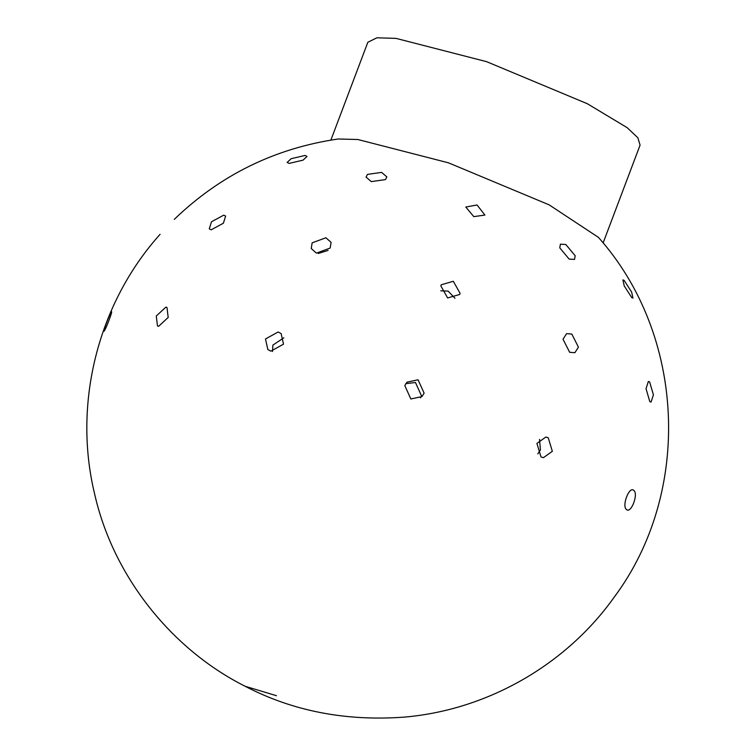 <?xml version="1.0" encoding="UTF-8"?>
<svg xmlns="http://www.w3.org/2000/svg" width="756" height="756" viewBox="0 0 756 756"><rect width="100%" height="100%" fill="white"/><g stroke="black" fill="none" stroke-linecap="round" stroke-linejoin="round"><path stroke-width="1.13" d="M330.873 140.096L367.841 42.27L376.885 37.8L396.059 38.386L486.647 61.68L587.374 103.742L627.159 127.669L637.866 137.772L640.077 145.133L603.108 242.96M276.479 695.718L245.142 686.268C292.903 711.16 346.04 721.432 404.564 717.094C487.431 709.912 566.102 664.902 614.278 597.07C692.449 492.156 685.465 334.908 598.402 237.356L549.158 204.867L448.431 162.814L357.843 139.51L338.112 139C274.929 148.233 220.317 175.023 174.277 219.372L174.286 219.372M420.506 397.836L421.498 395.879L415.469 382.508L405.802 383.651M418.077 379.805L424.116 393.167L421.942 396.598L410.839 398.97L404.81 385.607L406.974 382.167L418.077 379.805M454.989 298.289L448.128 291.126L440.757 290.795M453.316 281.279L460.12 293.394L459.667 294.462L447.618 297.959L440.814 285.834L441.277 284.766L453.316 281.279M477.064 204.989L484.908 215.073L473.795 216.632L465.772 207.031L477.064 204.989M283.85 337.809L272.878 345.105L272.529 351.464M278.113 331.988L281.128 333.576L283.509 344.169L270.875 351.162L267.86 349.574L265.479 338.981L278.113 331.988M328.123 250.406L318.248 253.487M325.912 237.762L331.081 242.345L330.174 248.044L316.395 253.128L311.236 248.535L312.143 242.846L325.912 237.762M381.629 172.387L386.855 176.932L385.475 179.597L371.281 181.61L366.065 177.055L367.444 174.4L381.629 172.387M165.857 307.144L166.981 307.475L168.191 317.444L158.618 326.318L157.494 325.978L156.275 316.008L165.857 307.144M223.738 215.148L225.628 216.074L223.398 223.209L211.151 229.833L209.261 228.898L211.482 221.773L223.738 215.148M305.093 155.443L307.03 156.426L303.043 160.149L289.066 163.409L287.129 162.436L291.126 158.713L305.093 155.443M111.387 311.926C113.277 309.648 105.632 329.871 104.148 331.09C102.258 333.368 109.903 313.145 111.387 311.926L111.557 311.831M160.083 234.313L159.97 234.436C97.949 303.543 72.774 403.288 94.519 493.517C112.946 575.996 171.451 649.319 245.142 686.268M631.742 297.599L624.239 285.929L622.897 279.89L624.116 280.372L631.629 292.052L632.961 298.081L631.742 297.599M649.82 401.616L646.03 388.697L648.374 381.459L649.621 381.912L653.42 394.83L651.067 402.069L649.82 401.616M626.507 509.535C621.545 506.114 629.19 485.891 633.755 490.36C638.716 493.791 631.071 514.014 626.507 509.535L627.253 509.941M633.008 489.964L633.755 490.36M569.126 259.081L559.771 247.845L560.413 244.169L565.819 244.509L575.184 255.745L574.532 259.421L569.126 259.081M569.665 352.305L563.022 339.227L566.575 333.651L571.801 334.048L578.434 347.127L574.891 352.702L569.665 352.305M537.79 453.931L540.417 449.877L539.548 439.349M541.012 456.945L536.921 443.403L545.87 437.034L548.251 437.771L552.343 451.313L543.394 457.673L541.012 456.945"/></g></svg>
